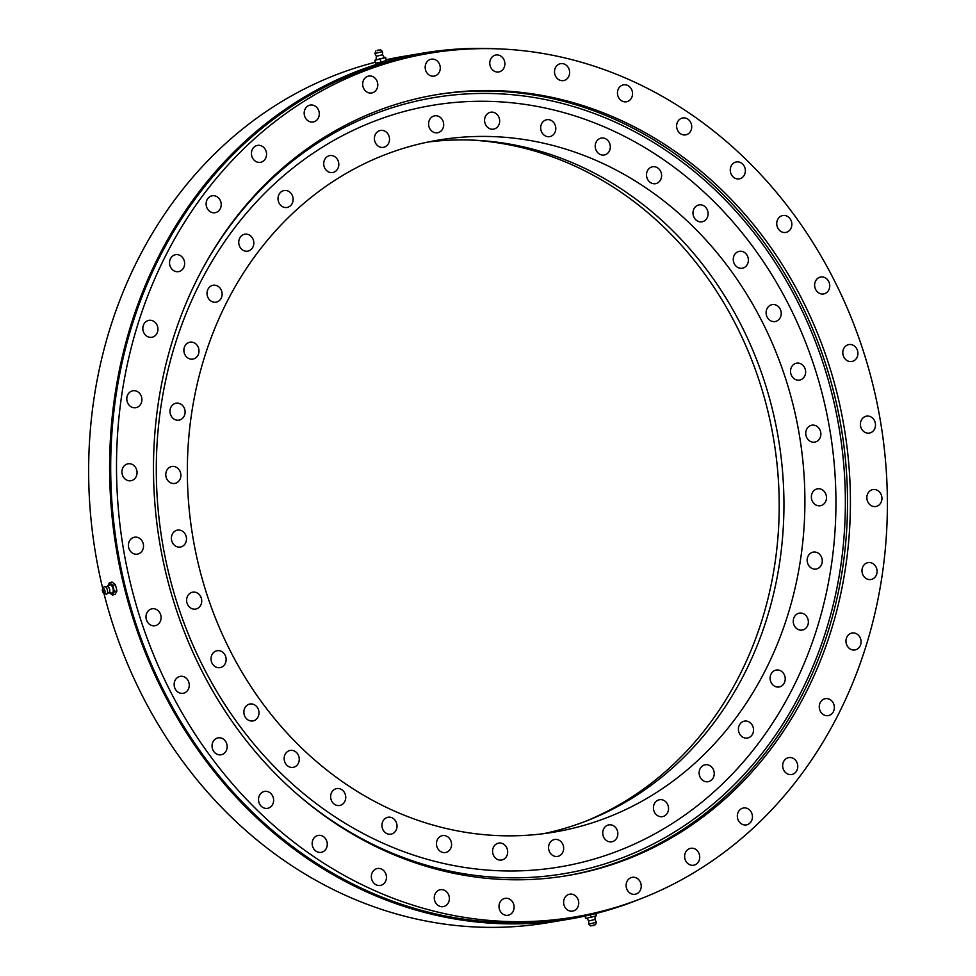 <?xml version="1.0" encoding="UTF-8"?>
<svg xmlns="http://www.w3.org/2000/svg" width="976" height="976" viewBox="0 0 976 976"><rect width="100%" height="100%" fill="white"/><g stroke="black" fill="none" stroke-linecap="round" stroke-linejoin="round"><path stroke-width="1.46" d="M258.494 709.796A8.589 7.527 -99.5 0 1 252.845 720.947A8.589 7.527 -99.5 0 1 244.354 715.152A8.589 7.527 -99.5 0 1 250.015 704.001A8.589 7.527 -99.5 0 1 258.494 709.796M298.778 756.217A8.589 7.527 -99.5 0 1 293.117 767.368A8.589 7.527 -99.5 0 1 284.638 761.573A8.589 7.527 -99.5 0 1 290.287 750.422A8.589 7.527 -99.5 0 1 298.778 756.217M345.26 794.342A8.589 7.527 -99.5 0 1 339.611 805.493A8.589 7.527 -99.5 0 1 331.132 799.71A8.589 7.527 -99.5 0 1 336.781 788.559A8.589 7.527 -99.5 0 1 345.26 794.342M396.549 823.024A8.589 7.527 -99.5 0 1 390.9 834.175A8.589 7.527 -99.5 0 1 382.421 828.392A8.589 7.527 -99.5 0 1 388.07 817.241A8.589 7.527 -99.5 0 1 396.549 823.024M451.083 841.397A8.589 7.527 -99.5 0 1 445.434 852.548A8.589 7.527 -99.5 0 1 436.943 846.753A8.589 7.527 -99.5 0 1 442.604 835.602A8.589 7.527 -99.5 0 1 451.083 841.397M507.191 848.888A8.589 7.527 -99.5 0 1 501.542 860.039A8.589 7.527 -99.5 0 1 493.063 854.244A8.589 7.527 -99.5 0 1 498.712 843.093A8.589 7.527 -99.5 0 1 507.191 848.888M563.189 845.277A8.589 7.527 -99.5 0 1 557.528 856.428A8.589 7.527 -99.5 0 1 549.049 850.633A8.589 7.527 -99.5 0 1 554.697 839.482A8.589 7.527 -99.5 0 1 563.189 845.277M617.357 830.661A8.589 7.527 -99.5 0 1 611.708 841.812A8.589 7.527 -99.5 0 1 603.217 836.029A8.589 7.527 -99.5 0 1 608.865 824.879A8.589 7.527 -99.5 0 1 617.357 830.661M668.06 805.505A8.589 7.527 -99.5 0 1 662.399 816.656A8.589 7.527 -99.5 0 1 653.92 810.873A8.589 7.527 -99.5 0 1 659.569 799.722A8.589 7.527 -99.5 0 1 668.06 805.505M713.749 770.564A8.589 7.527 -99.5 0 1 708.088 781.715A8.589 7.527 -99.5 0 1 699.609 775.932A8.589 7.527 -99.5 0 1 705.258 764.781A8.589 7.527 -99.5 0 1 713.749 770.564M753.033 726.9A8.589 7.527 -99.5 0 1 747.384 738.051A8.589 7.527 -99.5 0 1 738.905 732.256A8.589 7.527 -99.5 0 1 744.554 721.105A8.589 7.527 -99.5 0 1 753.033 726.9M784.741 675.831A8.589 7.527 -99.5 0 1 779.092 686.982A8.589 7.527 -99.5 0 1 770.601 681.199A8.589 7.527 -99.5 0 1 776.249 670.048A8.589 7.527 -99.5 0 1 784.741 675.831M807.884 618.93A8.589 7.527 -99.5 0 1 802.235 630.069A8.589 7.527 -99.5 0 1 793.744 624.286A8.589 7.527 -99.5 0 1 799.405 613.135A8.589 7.527 -99.5 0 1 807.884 618.93M821.78 557.894A8.589 7.527 -99.5 0 1 816.119 569.045A8.589 7.527 -99.5 0 1 807.64 563.262A8.589 7.527 -99.5 0 1 813.289 552.111A8.589 7.527 -99.5 0 1 821.78 557.894M825.989 494.612A8.589 7.527 -99.5 0 1 820.328 505.763A8.589 7.527 -99.5 0 1 811.849 499.968A8.589 7.527 -99.5 0 1 817.498 488.817A8.589 7.527 -99.5 0 1 825.989 494.612M820.389 430.977A8.589 7.527 -99.5 0 1 814.728 442.128A8.589 7.527 -99.5 0 1 806.249 436.345A8.589 7.527 -99.5 0 1 811.898 425.194A8.589 7.527 -99.5 0 1 820.389 430.977M805.151 368.952A8.589 7.527 -99.5 0 1 799.49 380.091A8.589 7.527 -99.5 0 1 791.011 374.308A8.589 7.527 -99.5 0 1 796.66 363.157A8.589 7.527 -99.5 0 1 805.151 368.952M780.739 310.392A8.589 7.527 -99.5 0 1 775.078 321.543A8.589 7.527 -99.5 0 1 766.599 315.748A8.589 7.527 -99.5 0 1 772.248 304.597A8.589 7.527 -99.5 0 1 780.739 310.392M747.897 257.091A8.589 7.527 -99.5 0 1 742.236 268.241A8.589 7.527 -99.5 0 1 733.757 262.459A8.589 7.527 -99.5 0 1 739.405 251.308A8.589 7.527 -99.5 0 1 747.897 257.091M707.612 210.67A8.589 7.527 -99.5 0 1 701.964 221.82A8.589 7.527 -99.5 0 1 693.472 216.038A8.589 7.527 -99.5 0 1 699.133 204.887A8.589 7.527 -99.5 0 1 707.612 210.67M661.118 172.545A8.589 7.527 -99.5 0 1 655.469 183.695A8.589 7.527 -99.5 0 1 646.99 177.9A8.589 7.527 -99.5 0 1 652.639 166.75A8.589 7.527 -99.5 0 1 661.118 172.545M609.829 143.862A8.589 7.527 -99.5 0 1 604.181 155.001A8.589 7.527 -99.5 0 1 595.702 149.218A8.589 7.527 -99.5 0 1 601.35 138.067A8.589 7.527 -99.5 0 1 609.829 143.862M555.307 125.489A8.589 7.527 -99.5 0 1 549.647 136.64A8.589 7.527 -99.5 0 1 541.168 130.845A8.589 7.527 -99.5 0 1 546.816 119.706A8.589 7.527 -99.5 0 1 555.307 125.489M499.187 117.998A8.589 7.527 -99.5 0 1 493.539 129.149A8.589 7.527 -99.5 0 1 485.048 123.354A8.589 7.527 -99.5 0 1 490.708 112.216A8.589 7.527 -99.5 0 1 499.187 117.998M443.202 121.61A8.589 7.527 -99.5 0 1 437.553 132.76A8.589 7.527 -99.5 0 1 429.062 126.978A8.589 7.527 -99.5 0 1 434.71 115.827A8.589 7.527 -99.5 0 1 443.202 121.61M389.034 136.213A8.589 7.527 -99.5 0 1 383.385 147.364A8.589 7.527 -99.5 0 1 374.894 141.581A8.589 7.527 -99.5 0 1 380.542 130.43A8.589 7.527 -99.5 0 1 389.034 136.213M338.33 161.382A8.589 7.527 -99.5 0 1 332.682 172.52A8.589 7.527 -99.5 0 1 324.191 166.737A8.589 7.527 -99.5 0 1 329.851 155.587A8.589 7.527 -99.5 0 1 338.33 161.382M292.641 196.322A8.589 7.527 -99.5 0 1 286.993 207.473A8.589 7.527 -99.5 0 1 278.502 201.678A8.589 7.527 -99.5 0 1 284.162 190.527A8.589 7.527 -99.5 0 1 292.641 196.322M253.345 239.986A8.589 7.527 -99.5 0 1 247.697 251.137A8.589 7.527 -99.5 0 1 239.218 245.342A8.589 7.527 -99.5 0 1 244.866 234.203A8.589 7.527 -99.5 0 1 253.345 239.986M221.65 291.055A8.589 7.527 -99.5 0 1 216.001 302.206A8.589 7.527 -99.5 0 1 207.51 296.411A8.589 7.527 -99.5 0 1 213.158 285.26A8.589 7.527 -99.5 0 1 221.65 291.055M198.506 347.956A8.589 7.527 -99.5 0 1 192.845 359.107A8.589 7.527 -99.5 0 1 184.366 353.324A8.589 7.527 -99.5 0 1 190.015 342.173A8.589 7.527 -99.5 0 1 198.506 347.956M184.61 408.993A8.589 7.527 -99.5 0 1 178.962 420.144A8.589 7.527 -99.5 0 1 170.471 414.349A8.589 7.527 -99.5 0 1 176.131 403.198A8.589 7.527 -99.5 0 1 184.61 408.993M180.401 472.274A8.589 7.527 -99.5 0 1 174.753 483.425A8.589 7.527 -99.5 0 1 166.262 477.642A8.589 7.527 -99.5 0 1 171.922 466.491A8.589 7.527 -99.5 0 1 180.401 472.274M186.001 535.909A8.589 7.527 -99.5 0 1 180.353 547.06A8.589 7.527 -99.5 0 1 171.861 541.265A8.589 7.527 -99.5 0 1 177.522 530.114A8.589 7.527 -99.5 0 1 186.001 535.909M225.651 656.494A8.589 7.527 -99.5 0 1 220.003 667.645A8.589 7.527 -99.5 0 1 211.511 661.862A8.589 7.527 -99.5 0 1 217.16 650.711A8.589 7.527 -99.5 0 1 225.651 656.494M201.239 597.934A8.589 7.527 -99.5 0 1 195.59 609.085A8.589 7.527 -99.5 0 1 187.099 603.302A8.589 7.527 -99.5 0 1 192.76 592.151A8.589 7.527 -99.5 0 1 201.239 597.934M584.563 821.682A352.055 308.599 80.5 0 0 759.182 380.701A352.055 308.599 80.5 0 0 470.627 140.044M543.449 833.687A350.823 307.525 80.5 0 0 763.988 380.103A350.823 307.525 80.5 0 0 427.842 142.057M784.948 376.602A350.823 307.525 -99.5 0 1 553.965 832.15A350.823 307.525 -99.5 0 1 207.302 595.641A350.823 307.525 -99.5 0 1 438.285 140.105A350.823 307.525 -99.5 0 1 784.948 376.602M226.676 743.639A8.589 7.527 -99.5 0 1 221.015 754.79A8.589 7.527 -99.5 0 1 212.536 749.007A8.589 7.527 -99.5 0 1 218.185 737.856A8.589 7.527 -99.5 0 1 226.676 743.639M273.146 797.209A8.589 7.527 -99.5 0 1 267.497 808.348A8.589 7.527 -99.5 0 1 259.006 802.565A8.589 7.527 -99.5 0 1 264.667 791.414A8.589 7.527 -99.5 0 1 273.146 797.209M326.789 841.202A8.589 7.527 -99.5 0 1 321.141 852.353A8.589 7.527 -99.5 0 1 312.649 846.558A8.589 7.527 -99.5 0 1 318.31 835.407A8.589 7.527 -99.5 0 1 326.789 841.202M385.971 874.301A8.589 7.527 -99.5 0 1 380.323 885.452A8.589 7.527 -99.5 0 1 371.832 879.657A8.589 7.527 -99.5 0 1 377.48 868.506A8.589 7.527 -99.5 0 1 385.971 874.301M448.887 895.492A8.589 7.527 -99.5 0 1 443.238 906.643A8.589 7.527 -99.5 0 1 434.747 900.848A8.589 7.527 -99.5 0 1 440.408 889.709A8.589 7.527 -99.5 0 1 448.887 895.492M513.632 904.142A8.589 7.527 -99.5 0 1 507.984 915.281A8.589 7.527 -99.5 0 1 499.492 909.498A8.589 7.527 -99.5 0 1 505.153 898.347A8.589 7.527 -99.5 0 1 513.632 904.142M578.243 899.97A8.589 7.527 -99.5 0 1 572.583 911.12A8.589 7.527 -99.5 0 1 564.104 905.325A8.589 7.527 -99.5 0 1 569.752 894.175A8.589 7.527 -99.5 0 1 578.243 899.97M640.744 883.109A8.589 7.527 -99.5 0 1 635.083 894.26A8.589 7.527 -99.5 0 1 626.604 888.477A8.589 7.527 -99.5 0 1 632.253 877.326A8.589 7.527 -99.5 0 1 640.744 883.109M699.243 854.085A8.589 7.527 -99.5 0 1 693.582 865.236A8.589 7.527 -99.5 0 1 685.103 859.441A8.589 7.527 -99.5 0 1 690.752 848.303A8.589 7.527 -99.5 0 1 699.243 854.085M751.959 813.764A8.589 7.527 -99.5 0 1 746.311 824.915A8.589 7.527 -99.5 0 1 737.819 819.132A8.589 7.527 -99.5 0 1 743.48 807.982A8.589 7.527 -99.5 0 1 751.959 813.764M797.294 763.378A8.589 7.527 -99.5 0 1 791.646 774.529A8.589 7.527 -99.5 0 1 783.155 768.746A8.589 7.527 -99.5 0 1 788.815 757.596A8.589 7.527 -99.5 0 1 797.294 763.378M833.882 704.465A8.589 7.527 -99.5 0 1 828.221 715.615A8.589 7.527 -99.5 0 1 819.742 709.82A8.589 7.527 -99.5 0 1 825.391 698.67A8.589 7.527 -99.5 0 1 833.882 704.465M860.588 638.792A8.589 7.527 -99.5 0 1 854.927 649.943A8.589 7.527 -99.5 0 1 846.448 644.16A8.589 7.527 -99.5 0 1 852.097 633.009A8.589 7.527 -99.5 0 1 860.588 638.792M876.607 568.374A8.589 7.527 -99.5 0 1 870.958 579.524A8.589 7.527 -99.5 0 1 862.467 573.742A8.589 7.527 -99.5 0 1 868.128 562.591A8.589 7.527 -99.5 0 1 876.607 568.374M881.462 495.357A8.589 7.527 -99.5 0 1 875.814 506.507A8.589 7.527 -99.5 0 1 867.335 500.712A8.589 7.527 -99.5 0 1 872.983 489.562A8.589 7.527 -99.5 0 1 881.462 495.357M875.008 421.937A8.589 7.527 -99.5 0 1 869.348 433.088A8.589 7.527 -99.5 0 1 860.869 427.293A8.589 7.527 -99.5 0 1 866.517 416.142A8.589 7.527 -99.5 0 1 875.008 421.937M857.428 350.36A8.589 7.527 -99.5 0 1 851.767 361.51A8.589 7.527 -99.5 0 1 843.288 355.715A8.589 7.527 -99.5 0 1 848.937 344.565A8.589 7.527 -99.5 0 1 857.428 350.36M829.258 282.796A8.589 7.527 -99.5 0 1 823.61 293.947A8.589 7.527 -99.5 0 1 815.119 288.152A8.589 7.527 -99.5 0 1 820.779 277.001A8.589 7.527 -99.5 0 1 829.258 282.796M791.365 221.296A8.589 7.527 -99.5 0 1 785.704 232.447A8.589 7.527 -99.5 0 1 777.225 226.664A8.589 7.527 -99.5 0 1 782.874 215.513A8.589 7.527 -99.5 0 1 791.365 221.296M744.883 167.738A8.589 7.527 -99.5 0 1 739.235 178.889A8.589 7.527 -99.5 0 1 730.743 173.094A8.589 7.527 -99.5 0 1 736.404 161.943A8.589 7.527 -99.5 0 1 744.883 167.738M691.24 123.732A8.589 7.527 -99.5 0 1 685.591 134.883A8.589 7.527 -99.5 0 1 677.1 129.1A8.589 7.527 -99.5 0 1 682.761 117.95A8.589 7.527 -99.5 0 1 691.24 123.732M632.058 90.634A8.589 7.527 -99.5 0 1 626.409 101.785A8.589 7.527 -99.5 0 1 617.93 96.002A8.589 7.527 -99.5 0 1 623.579 84.851A8.589 7.527 -99.5 0 1 632.058 90.634M569.142 69.442A8.589 7.527 -99.5 0 1 563.494 80.593A8.589 7.527 -99.5 0 1 555.002 74.81A8.589 7.527 -99.5 0 1 560.663 63.66A8.589 7.527 -99.5 0 1 569.142 69.442M504.397 60.805A8.589 7.527 -99.5 0 1 498.748 71.956A8.589 7.527 -99.5 0 1 490.257 66.161A8.589 7.527 -99.5 0 1 495.918 55.01A8.589 7.527 -99.5 0 1 504.397 60.805M439.798 64.977A8.589 7.527 -99.5 0 1 434.137 76.116A8.589 7.527 -99.5 0 1 425.658 70.333A8.589 7.527 -99.5 0 1 431.307 59.182A8.589 7.527 -99.5 0 1 439.798 64.977M377.297 81.825A8.589 7.527 -99.5 0 1 371.636 92.976A8.589 7.527 -99.5 0 1 363.157 87.193A8.589 7.527 -99.5 0 1 368.806 76.043A8.589 7.527 -99.5 0 1 377.297 81.825M318.798 110.849A8.589 7.527 -99.5 0 1 313.137 122A8.589 7.527 -99.5 0 1 304.658 116.217A8.589 7.527 -99.5 0 1 310.307 105.066A8.589 7.527 -99.5 0 1 318.798 110.849M266.07 151.17A8.589 7.527 -99.5 0 1 260.421 162.321A8.589 7.527 -99.5 0 1 251.93 156.538A8.589 7.527 -99.5 0 1 257.591 145.387A8.589 7.527 -99.5 0 1 266.07 151.17M220.735 201.556A8.589 7.527 -99.5 0 1 215.086 212.707A8.589 7.527 -99.5 0 1 206.595 206.924A8.589 7.527 -99.5 0 1 212.256 195.773A8.589 7.527 -99.5 0 1 220.735 201.556M184.159 260.482A8.589 7.527 -99.5 0 1 178.498 271.633A8.589 7.527 -99.5 0 1 170.019 265.838A8.589 7.527 -99.5 0 1 175.668 254.687A8.589 7.527 -99.5 0 1 184.159 260.482M157.453 326.143A8.589 7.527 -99.5 0 1 151.792 337.293A8.589 7.527 -99.5 0 1 143.313 331.511A8.589 7.527 -99.5 0 1 148.962 320.36A8.589 7.527 -99.5 0 1 157.453 326.143M141.422 396.561A8.589 7.527 -99.5 0 1 135.774 407.712A8.589 7.527 -99.5 0 1 127.283 401.917A8.589 7.527 -99.5 0 1 132.943 390.766A8.589 7.527 -99.5 0 1 141.422 396.561M136.567 469.59A8.589 7.527 -99.5 0 1 130.918 480.741A8.589 7.527 -99.5 0 1 122.427 474.946A8.589 7.527 -99.5 0 1 128.088 463.795A8.589 7.527 -99.5 0 1 136.567 469.59M143.033 542.998A8.589 7.527 -99.5 0 1 137.372 554.148A8.589 7.527 -99.5 0 1 128.893 548.366A8.589 7.527 -99.5 0 1 134.542 537.215A8.589 7.527 -99.5 0 1 143.033 542.998M188.771 682.151A8.589 7.527 -99.5 0 1 183.122 693.289A8.589 7.527 -99.5 0 1 174.631 687.507A8.589 7.527 -99.5 0 1 180.292 676.356A8.589 7.527 -99.5 0 1 188.771 682.151M160.613 614.587A8.589 7.527 -99.5 0 1 154.952 625.726A8.589 7.527 -99.5 0 1 146.473 619.943A8.589 7.527 -99.5 0 1 152.122 608.792A8.589 7.527 -99.5 0 1 160.613 614.587M862.479 348.444A437.919 383.861 80.5 0 0 429.745 53.229A437.919 383.861 80.5 0 0 141.422 621.858A437.919 383.861 80.5 0 0 574.144 917.074A437.919 383.861 80.5 0 0 862.479 348.444M574.144 917.074L568.325 918.05A437.919 383.861 -99.5 0 1 135.603 622.834A437.919 383.861 -99.5 0 1 423.926 54.205L429.745 53.229M639.182 899.372A439.139 384.934 -99.5 0 1 568.532 919.258A439.139 384.934 -99.5 0 1 134.59 623.213A439.139 384.934 -99.5 0 1 423.718 52.985A439.139 384.934 -99.5 0 1 497.004 48.812M568.532 919.258L547.56 922.759A439.139 384.934 -99.5 0 1 113.631 626.714A439.139 384.934 -99.5 0 1 103.92 593.323A2.574 1.232 74.9 0 1 102.553 591.358A2.574 1.232 74.9 0 1 102.553 588.809A2.574 1.232 74.9 0 1 102.663 588.638A2.574 1.232 74.9 0 1 104.517 589.589A2.574 1.232 74.9 0 1 104.835 592.932A2.574 1.232 74.9 0 1 103.92 593.323L105.884 594.103A3.916 1.879 74.9 0 0 106.36 594.189A3.916 1.879 74.9 0 0 107.275 593.518A3.916 1.879 74.9 0 0 106.982 588.833A3.916 1.879 74.9 0 0 104.334 586.661A3.916 1.879 74.9 0 0 103.956 586.979A3.916 1.879 74.9 0 0 103.798 587.235M102.736 588.54A439.139 384.934 -99.5 0 1 375.345 62.257M386.228 59.682A439.139 384.934 -99.5 0 1 402.759 56.498L423.718 52.985M435.235 94.904A395.902 347.041 -99.5 0 1 825.001 362.035A395.902 347.041 -99.5 0 1 565.775 875.875M827.892 361.559A395.902 347.041 -99.5 0 1 567.227 875.631A395.902 347.041 -99.5 0 1 176.009 608.743A395.902 347.041 -99.5 0 1 436.675 94.66A395.902 347.041 -99.5 0 1 827.892 361.559M205.338 263.788A393.45 344.882 -99.5 0 1 376.602 113.155A393.45 344.882 -99.5 0 1 822.988 362.804A393.45 344.882 -99.5 0 1 621.529 858.111A393.45 344.882 -99.5 0 1 293.459 790.938M375.955 120.609A386.093 338.44 -99.5 0 1 813.984 365.597A386.093 338.44 -99.5 0 1 616.295 851.633A386.093 338.44 -99.5 0 1 178.266 606.657A386.093 338.44 -99.5 0 1 375.955 120.609M109.715 592.908L112.484 595.092L115.083 594.396L116.949 590.858L115.424 584.685L112.045 582.025L109.446 582.721L107.592 586.271M112.484 595.092L114.351 591.566L112.826 585.38L115.424 584.685M114.351 591.566L116.949 590.858M107.384 586.417L109.532 584.929A4.282 2.05 74.9 0 1 112.496 587.088A4.282 2.05 74.9 0 1 112.874 592.334A4.282 2.05 74.9 0 1 111.74 593.079L109.117 592.859M112.826 585.38L109.446 582.721M104.334 586.661L107.921 586.649A3.233 1.549 74.9 0 1 109.58 589.162A3.233 1.549 74.9 0 1 109.544 592.273A3.233 1.549 74.9 0 1 109.471 592.395A3.233 1.549 74.9 0 1 109.202 592.688M103.297 591.334L103.127 590.248L104.017 590.26L103.371 591.48M376.102 59.646L374.857 60.256L375.589 63.22L380.908 62.061L386.301 60.597L385.654 57.34L384.324 57.633M374.857 60.256L385.581 57.633L386.301 60.597M380.176 59.085L380.908 62.061M382.592 54.741L384.41 57.767L376.102 59.817L376.309 56.291L374.918 53.497L382.531 51.63L380.713 49.849L377.248 50.593M382.531 51.63L382.592 54.754L376.309 56.291M379.115 50.142L380.713 49.849M379.066 50.227L377.285 50.667M595.946 913.499L596.348 915.793L590.956 917.245L590.37 914.866M596.348 915.793L595.799 913.536M590.956 917.245L585.637 918.416L585.051 916.074M588.76 924.113L588.687 921.002L594.982 919.465L595.177 916.11M596.373 922.259L588.76 924.126L590.578 925.907L595.58 924.675L596.373 922.259L594.982 919.453M109.471 592.395L106.36 594.189M103.127 590.248A1.842 1.842 0 0 0 103.517 591.7M102.663 588.638L103.956 586.979M375.711 51.069L374.918 53.497M379.274 50.191A1.842 1.842 0 0 0 377.139 50.728M592.176 925.614A1.842 1.842 0 0 0 594.03 925.15M588.687 921.002L586.966 918.123"/></g></svg>
